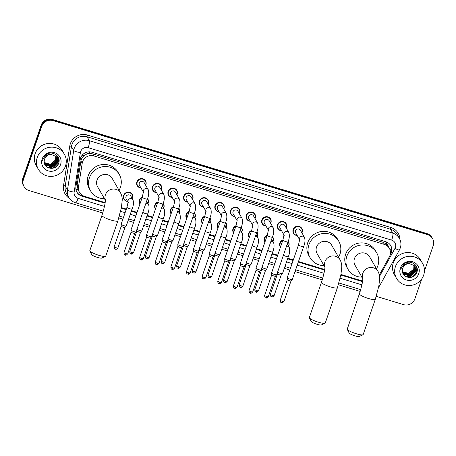 <?xml version="1.0" encoding="UTF-8"?>
<svg xmlns="http://www.w3.org/2000/svg" width="456" height="456" viewBox="0 0 456 456"><rect width="100%" height="100%" fill="white"/><g stroke="black" fill="none" stroke-linecap="round" stroke-linejoin="round"><path stroke-width="0.68" d="M288.152 241.423A4.811 4.64 -29.9 0 1 288.631 246.371M280.451 247.175A4.811 4.64 -29.9 0 1 282.925 239.981M272.523 236.664A4.811 4.64 -29.9 0 1 273.007 241.612M264.822 242.415A4.811 4.64 -29.9 0 1 267.301 235.222M256.899 231.899A4.811 4.64 -29.9 0 1 257.383 236.852M249.198 237.656A4.811 4.64 -29.9 0 1 251.678 230.457M241.275 227.139A4.811 4.64 -29.9 0 1 241.76 232.093M233.575 232.896A4.811 4.64 -29.9 0 1 236.054 225.697M225.652 222.38A4.811 4.64 -29.9 0 1 226.136 227.327M217.951 228.137A4.811 4.64 -29.9 0 1 220.43 220.938M210.028 217.62A4.811 4.64 -29.9 0 1 210.507 222.568M202.327 223.372A4.811 4.64 -29.9 0 1 204.801 216.178M194.404 212.861A4.811 4.64 -29.9 0 1 194.883 217.808M186.703 218.612A4.811 4.64 -29.9 0 1 189.177 211.419M178.775 208.101A4.811 4.64 -29.9 0 1 179.259 213.049M171.074 213.853A4.811 4.64 -29.9 0 1 173.554 206.659M163.151 203.342A4.811 4.64 -29.9 0 1 163.636 208.289M155.45 209.093A4.811 4.64 -29.9 0 1 157.93 201.9M147.527 198.582A4.811 4.64 -29.9 0 1 148.012 203.53M139.827 204.334A4.811 4.64 -29.9 0 1 142.306 197.14M127.697 201.466A4.811 4.64 -29.9 0 1 127.703 192.147A4.811 4.64 -29.9 0 1 132.388 198.77M281.603 230.799A4.811 4.64 -29.9 0 1 281.608 221.474A4.811 4.64 -29.9 0 1 286.294 228.097M265.979 226.039A4.811 4.64 -29.9 0 1 265.985 216.714A4.811 4.64 -29.9 0 1 270.67 223.337M250.355 221.28A4.811 4.64 -29.9 0 1 250.361 211.954A4.811 4.64 -29.9 0 1 255.041 218.578M234.726 216.52A4.811 4.64 -29.9 0 1 234.737 207.195A4.811 4.64 -29.9 0 1 239.417 213.818M297.226 235.558A4.811 4.64 -29.9 0 1 297.232 226.233A4.811 4.64 -29.9 0 1 301.918 232.856M219.102 211.755A4.811 4.64 -29.9 0 1 219.114 202.435A4.811 4.64 -29.9 0 1 223.793 209.059M203.479 206.995A4.811 4.64 -29.9 0 1 203.484 197.676A4.811 4.64 -29.9 0 1 208.17 204.299M187.855 202.236A4.811 4.64 -29.9 0 1 187.861 192.911A4.811 4.64 -29.9 0 1 192.546 199.54M172.231 197.476A4.811 4.64 -29.9 0 1 172.237 188.151A4.811 4.64 -29.9 0 1 176.922 194.775M156.607 192.717A4.811 4.64 -29.9 0 1 156.613 183.392A4.811 4.64 -29.9 0 1 161.293 190.015M140.978 187.957A4.811 4.64 -29.9 0 1 140.989 178.632A4.811 4.64 -29.9 0 1 145.669 185.256M379.335 274.979L389.361 256.813A9.017 8.698 150.1 0 0 389.988 255.394A9.017 8.698 150.1 0 0 389.344 248.32A9.017 8.698 150.1 0 0 384.419 244.422L93.936 155.929A9.017 8.698 150.1 0 0 82.211 163.242L78.483 186.835A9.017 8.698 150.1 0 0 79.498 192.415A9.017 8.698 150.1 0 0 84.423 196.308L105.154 202.624M86.184 154.367A9.017 8.698 -29.9 0 1 89.519 153.501L89.37 153.455A3.004 2.901 150.1 0 0 86.184 154.367L84.081 155.701C82.359 157.092 81.305 158.859 80.923 161.008L77.195 184.6L78.016 189.804L79.498 192.415M388.233 246.388A3.004 2.901 150.1 0 0 386.226 243.892L386.078 243.846A9.017 8.698 -29.9 0 1 388.159 246.257L389.344 248.32M386.078 243.846L383.228 242.358L92.745 153.86L89.519 153.501M121.41 207.577L126.346 209.082M131.527 210.661L137.068 212.348M147.151 215.42L152.692 217.107M162.775 220.18L168.315 221.867M178.404 224.939L183.945 226.626M194.028 229.699L199.568 231.386M209.652 234.458L215.192 236.145M225.275 239.218L230.816 240.91M240.899 243.983L246.439 245.67M256.523 248.742L262.063 250.429M272.152 253.502L277.693 255.189M287.776 258.261L293.316 259.948M298.498 261.527L324.689 269.507M340.945 274.461L362.594 281.056M389.823 255.839L390.763 254.14A9.017 8.698 150.1 0 0 391.39 252.721A9.017 8.698 150.1 0 0 390.746 245.641A9.017 8.698 150.1 0 0 385.822 241.748L91.947 152.219A9.017 8.698 150.1 0 0 80.222 159.532L75.935 186.664A9.017 8.698 150.1 0 0 76.95 192.25A9.017 8.698 150.1 0 0 81.875 196.143L105.068 203.205M390.587 245.374A9.017 8.698 -29.9 0 1 391.077 252.168A9.017 8.698 -29.9 0 1 390.444 253.587L390.393 253.678M57.462 165.385A12.027 11.599 -29.9 0 1 57.16 165.693A12.027 11.599 -29.9 0 0 57.462 165.385M415.644 274.506A12.027 11.599 -29.9 0 1 415.342 274.814A12.027 11.599 -29.9 0 0 415.644 274.506M421.76 278.89L414.897 298.822A9.017 8.698 -29.9 0 1 403.543 304.637L376.28 296.332M102.737 212.992L29.002 190.534A9.017 8.698 -29.9 0 1 24.077 186.635A9.017 8.698 -29.9 0 1 23.433 179.561L41.735 126.403A9.017 8.698 -29.9 0 1 53.09 120.584L427.631 234.692A9.017 8.698 -29.9 0 1 432.556 238.585A9.017 8.698 -29.9 0 1 433.2 245.659L424.428 271.132M360.177 291.424L338.375 284.783M322.272 279.876L295.032 271.576M289.856 269.998L284.316 268.31M274.227 265.238L268.687 263.551M258.603 260.479L253.063 258.791M242.98 255.719L237.439 254.032M227.356 250.96L221.815 249.272M211.732 246.2L206.192 244.513M196.108 241.441L190.568 239.753M180.479 236.681L174.939 234.994M164.855 231.922L159.315 230.229M149.232 227.156L143.691 225.469M133.608 222.397L128.068 220.71M122.886 219.131L118.839 217.9M24.077 186.635L23.444 185.535A9.017 8.698 -29.9 0 1 22.8 178.461L41.103 125.303A9.017 8.698 -29.9 0 1 52.457 119.483L426.998 233.592L427.312 234.139A9.017 8.698 -29.9 0 1 432.237 238.032A9.017 8.698 -29.9 0 0 427.312 234.139L52.771 120.036L427.312 234.139L427.631 234.692M41.103 125.303L41.422 125.85A9.017 8.698 -29.9 0 1 52.771 120.036A9.017 8.698 -29.9 0 0 41.422 125.85L23.119 179.008L41.422 125.85L41.735 126.403M23.763 186.088A9.017 8.698 -29.9 0 1 23.119 179.008A9.017 8.698 -29.9 0 0 23.763 186.088M121.302 208.153L126.158 209.629M131.339 211.208L136.88 212.895M146.963 215.967L152.504 217.654M162.587 220.727L168.127 222.42M178.21 225.492L183.751 227.179M193.834 230.251L199.375 231.939M209.464 235.011L215.004 236.698M225.087 239.77L230.628 241.458M240.711 244.53L246.251 246.217M256.335 249.29L261.875 250.977M271.958 254.049L277.499 255.736M287.588 258.808L293.123 260.496M298.304 262.075L324.604 270.089M340.837 275.031L362.509 281.637M105.131 202.772L81.561 195.59A9.017 8.698 -29.9 0 1 76.796 191.97M362.571 281.204L340.917 274.603M324.666 269.656L298.446 261.664M293.265 260.085L287.725 258.398M277.641 255.326L272.101 253.639M262.018 250.566L256.477 248.879M246.394 245.807L240.853 244.12M230.77 241.047L225.23 239.36M215.141 236.288L209.6 234.601M199.517 231.528L193.977 229.841M183.893 226.769L178.353 225.082M168.27 222.009L162.729 220.316M152.646 217.244L147.106 215.557M137.022 212.485L131.482 210.797M126.301 209.218L121.381 207.725M426.998 233.592A9.017 8.698 -29.9 0 1 431.923 237.485L432.556 238.585M395.443 266.589A15.031 14.501 -29.9 0 1 408.223 256.357A15.031 14.501 -29.9 0 1 422.575 263.386A15.031 14.501 -29.9 0 1 423.647 275.179A15.031 14.501 -29.9 0 1 410.867 285.41A15.031 14.501 -29.9 0 1 396.515 278.382A15.031 14.501 -29.9 0 1 395.443 266.589M396.515 278.382L394.377 274.672A15.031 14.501 -29.9 0 1 393.306 262.873A15.031 14.501 -29.9 0 1 406.085 252.641A15.031 14.501 -29.9 0 1 420.438 259.669L422.575 263.386M402.865 272.893L403.634 273.931L410.092 276.017L415.245 271.656L414.892 266.555M402.597 272.352L403.76 274.147L410.218 276.233L415.37 271.879L414.954 266.663L414.156 265.574L409.345 263.579A6.794 6.555 -29.9 0 0 402.414 270.322C401.639 278.382 414.322 280.104 416.693 272.699C419.97 265.563 410.297 258.934 404.204 263.893L401.109 268.134L400.727 269.695L401.314 268.151C403.121 264.845 405.8 263.317 409.345 263.579M402.637 272.443L403.132 273.058L409.591 275.145L414.743 270.784L414.453 265.791M402.694 272.557L403.258 273.275L409.716 275.361L414.869 271.001L414.686 266.236M402.534 272.078L409.083 274.273L414.242 269.912L414.299 265.734M402.557 272.175L409.209 274.489L414.367 270.129L414.379 265.831M402.466 271.656L408.582 273.4L413.74 269.04L413.94 265.358M402.477 271.77L408.707 273.617L413.866 269.257L414.037 265.449M418.739 273.685A9.804 9.456 -29.9 0 1 406.404 280.007A9.804 9.456 -29.9 0 1 400.351 268.082A9.804 9.456 -29.9 0 1 412.686 261.761A9.804 9.456 -29.9 0 1 418.739 273.685M407.578 275.259L408.821 275.088L414.538 271.291M415.045 270.436L415.621 269.063M415.695 268.806L415.969 265.609M408.08 276.131L409.323 275.96L415.04 272.164M415.553 271.309L416.465 266.452M406.41 276.883L409.824 276.832L416.527 271.103L417.018 267.894M413.278 276.541L416.339 273.446M406.929 275.167L408.758 274.979L414.772 270.71M415.148 270.003L415.598 268.818M415.661 268.595L415.906 265.523M407.436 276.04L409.26 275.851L415.273 271.588M415.65 270.875L416.402 266.327M406.085 276.724L409.762 276.724L416.465 270.995L416.944 267.643M411.249 277.333L417.006 271.759M362.953 334.772L359.225 336.517A5.409 0.958 -161 0 1 354.962 335.855A5.409 0.958 -161 0 1 349.159 333.051L347.295 329.38A8.419 1.488 19 0 0 356.318 333.746A8.419 1.488 19 0 0 362.953 334.772A8.419 1.488 19 0 0 363.17 334.562L375.311 299.307A8.419 1.488 -161 0 1 368.459 298.492A8.419 1.488 -161 0 1 359.391 293.829L347.25 329.078A8.419 1.488 19 0 0 347.295 329.38M362.805 278.388A8.419 8.122 150.1 0 1 362.856 273.252A8.419 8.122 150.1 0 1 373.453 267.82A8.419 8.122 150.1 0 1 378.052 271.457L369.634 256.836A8.419 8.122 150.1 0 0 361.602 252.903A8.419 8.122 150.1 0 0 354.443 258.632A8.419 8.122 150.1 0 0 355.042 265.238L362.805 278.713M361.893 277.134A16.536 15.949 -29.9 0 1 348.008 269.285A16.536 15.949 -29.9 0 1 346.828 256.312A16.536 15.949 -29.9 0 1 360.884 245.054A16.536 15.949 -29.9 0 1 376.673 252.789A16.536 15.949 -29.9 0 1 377.853 265.762A16.536 15.949 -29.9 0 1 376.485 268.738M348.008 269.285L346.822 267.227A16.536 15.949 -29.9 0 1 345.642 254.248A16.536 15.949 -29.9 0 1 359.698 242.997A16.536 15.949 -29.9 0 1 375.482 250.726L376.673 252.789M325.048 323.224L321.32 324.968A5.409 0.958 -161 0 1 317.057 324.307A5.409 0.958 -161 0 1 311.254 321.503L309.39 317.832A8.419 1.488 19 0 0 318.413 322.198A8.419 1.488 19 0 0 325.048 323.224A8.419 1.488 19 0 0 325.265 323.013L337.406 287.759A8.419 1.488 -161 0 1 330.554 286.944A8.419 1.488 -161 0 1 321.486 282.281L309.345 317.536A8.419 1.488 19 0 0 309.39 317.832M324.9 266.84A8.419 8.122 150.1 0 1 324.951 261.704A8.419 8.122 150.1 0 1 335.548 256.272A8.419 8.122 150.1 0 1 340.147 259.909L331.729 245.288A8.419 8.122 150.1 0 0 323.697 241.355A8.419 8.122 150.1 0 0 316.538 247.084A8.419 8.122 150.1 0 0 317.137 253.69L324.894 267.165M323.988 265.586A16.536 15.949 -29.9 0 1 310.103 257.743A16.536 15.949 -29.9 0 1 308.923 244.764A16.536 15.949 -29.9 0 1 322.979 233.506A16.536 15.949 -29.9 0 1 338.768 241.241A16.536 15.949 -29.9 0 1 339.948 254.214A16.536 15.949 -29.9 0 1 338.58 257.19M310.103 257.743L308.917 255.679A16.536 15.949 -29.9 0 1 307.737 242.7A16.536 15.949 -29.9 0 1 321.793 231.448A16.536 15.949 -29.9 0 1 337.577 239.178L338.768 241.241M105.513 256.34L101.785 258.085A5.409 0.958 -161 0 1 97.521 257.429A5.409 0.958 -161 0 1 91.719 254.619L89.855 250.948A8.419 1.488 19 0 0 98.878 255.314A8.419 1.488 19 0 0 105.513 256.34A8.419 1.488 19 0 0 105.729 256.135L117.87 220.881A8.419 1.488 -161 0 1 111.019 220.066A8.419 1.488 -161 0 1 101.95 215.397L89.809 250.652A8.419 1.488 19 0 0 89.855 250.948M105.364 199.962A8.419 8.122 150.1 0 1 105.416 194.82A8.419 8.122 150.1 0 1 116.012 189.394A8.419 8.122 150.1 0 1 120.612 193.025L112.193 178.41A8.419 8.122 150.1 0 0 104.162 174.471A8.419 8.122 150.1 0 0 97.003 180.205A8.419 8.122 150.1 0 0 97.607 186.806L105.364 200.287M104.452 198.708A16.536 15.949 -29.9 0 1 90.567 190.859A16.536 15.949 -29.9 0 1 89.387 177.886A16.536 15.949 -29.9 0 1 103.444 166.628A16.536 15.949 -29.9 0 1 119.233 174.357A16.536 15.949 -29.9 0 1 120.412 187.336A16.536 15.949 -29.9 0 1 119.044 190.306M90.567 190.859L89.382 188.795A16.536 15.949 -29.9 0 1 88.202 175.822A16.536 15.949 -29.9 0 1 102.258 164.565A16.536 15.949 -29.9 0 1 118.041 172.294L119.233 174.357M299.649 239.77L295.71 232.919A2.707 2.611 -29.9 0 1 297.814 228.958A2.707 2.611 -29.9 0 1 300.401 230.223L304.545 237.428A2.707 2.611 -29.9 0 0 299.649 239.674M297.13 235.387A4.509 4.349 -29.9 0 1 297.34 226.66A4.509 4.349 -29.9 0 1 301.821 232.685M298.509 244.866A2.707 0.479 -161 0 0 301.262 246.314A2.707 0.479 -161 0 0 301.422 246.365A2.707 0.479 -161 0 0 303.622 246.628L292.313 279.477A2.707 0.479 -161 0 1 292.296 279.505A2.707 0.479 -161 0 1 290.113 279.214A2.707 0.479 -161 0 1 287.217 277.824A2.707 0.479 -161 0 1 287.195 277.75A2.707 0.479 -161 0 1 287.2 277.715L298.509 244.866L299.649 239.577L299.854 240.124M291.025 280.907A1.955 0.348 -161 0 1 291.013 280.93A1.955 0.348 -161 0 1 289.435 280.719A1.955 0.348 -161 0 1 287.343 279.716A1.955 0.348 -161 0 1 287.326 279.665A1.955 0.348 -161 0 1 287.331 279.636A1.955 0.348 -161 0 1 287.337 279.619M284.025 235.011L280.087 228.16A2.707 2.611 -29.9 0 1 282.19 224.198A2.707 2.611 -29.9 0 1 284.772 225.463L288.922 232.668A2.707 2.611 -29.9 0 0 284.025 234.908M281.506 230.628A4.509 4.349 -29.9 0 1 281.717 221.901A4.509 4.349 -29.9 0 1 286.191 227.926M282.885 240.107A2.707 0.479 -161 0 0 285.638 241.555A2.707 0.479 -161 0 0 285.798 241.606A2.707 0.479 -161 0 0 287.998 241.868L276.689 274.717A2.707 0.479 -161 0 1 276.672 274.746A2.707 0.479 -161 0 1 274.489 274.455A2.707 0.479 -161 0 1 271.594 273.058A2.707 0.479 -161 0 1 271.571 272.99A2.707 0.479 -161 0 1 271.571 272.956L282.885 240.107L284.02 234.817L284.23 235.364M275.401 276.148A1.955 0.348 -161 0 1 275.39 276.171A1.955 0.348 -161 0 1 273.811 275.96A1.955 0.348 -161 0 1 271.719 274.957A1.955 0.348 -161 0 1 271.702 274.905A1.955 0.348 -161 0 1 271.708 274.877A1.955 0.348 -161 0 1 271.713 274.86M268.402 230.251L264.457 223.4A2.707 2.611 -29.9 0 1 266.566 219.433A2.707 2.611 -29.9 0 1 269.148 220.698L273.298 227.909A2.707 2.611 -29.9 0 0 268.402 230.149M265.876 225.868A4.509 4.349 -29.9 0 1 266.093 217.141A4.509 4.349 -29.9 0 1 270.568 223.166M267.256 235.347A2.707 0.479 -161 0 0 270.015 236.795A2.707 0.479 -161 0 0 270.174 236.846A2.707 0.479 -161 0 0 272.375 237.109L261.066 269.958A2.707 0.479 -161 0 1 261.049 269.986A2.707 0.479 -161 0 1 258.865 269.695A2.707 0.479 -161 0 1 255.97 268.299A2.707 0.479 -161 0 1 255.941 268.231A2.707 0.479 -161 0 1 255.947 268.191L267.256 235.347L268.396 230.058L268.607 230.605M259.777 271.388A1.955 0.348 -161 0 1 259.76 271.411A1.955 0.348 -161 0 1 258.187 271.2A1.955 0.348 -161 0 1 256.095 270.197A1.955 0.348 -161 0 1 256.078 270.14A1.955 0.348 -161 0 1 256.078 270.117A1.955 0.348 -161 0 1 256.09 270.1M252.778 225.492L248.833 218.641A2.707 2.611 -29.9 0 1 250.942 214.673A2.707 2.611 -29.9 0 1 253.525 215.939L257.674 223.144A2.707 2.611 -29.9 0 0 252.778 225.389M250.253 221.109A4.509 4.349 -29.9 0 1 250.464 212.382A4.509 4.349 -29.9 0 1 254.944 218.407M251.632 230.588A2.707 0.479 -161 0 0 254.391 232.036A2.707 0.479 -161 0 0 254.551 232.087A2.707 0.479 -161 0 0 256.751 232.349L245.442 265.192A2.707 0.479 -161 0 1 245.419 265.227A2.707 0.479 -161 0 1 243.236 264.93A2.707 0.479 -161 0 1 240.346 263.539A2.707 0.479 -161 0 1 240.318 263.471A2.707 0.479 -161 0 1 240.323 263.431L251.632 230.588L252.772 225.298L252.983 225.845M244.154 266.629A1.955 0.348 -161 0 1 244.137 266.652A1.955 0.348 -161 0 1 242.563 266.441A1.955 0.348 -161 0 1 240.472 265.432A1.955 0.348 -161 0 1 240.454 265.381A1.955 0.348 -161 0 1 240.454 265.358A1.955 0.348 -161 0 1 240.466 265.341M237.154 220.732L233.21 213.881A2.707 2.611 -29.9 0 1 235.319 209.914A2.707 2.611 -29.9 0 1 237.901 211.179L242.05 218.384A2.707 2.611 -29.9 0 0 237.154 220.63M234.629 216.349A4.509 4.349 -29.9 0 1 234.84 207.622A4.509 4.349 -29.9 0 1 239.32 213.647M236.008 225.828A2.707 0.479 -161 0 0 238.762 227.276A2.707 0.479 -161 0 0 238.921 227.327A2.707 0.479 -161 0 0 241.127 227.59L229.818 260.433A2.707 0.479 -161 0 1 229.795 260.467A2.707 0.479 -161 0 1 227.612 260.171A2.707 0.479 -161 0 1 224.717 258.78A2.707 0.479 -161 0 1 224.694 258.712A2.707 0.479 -161 0 1 224.7 258.672L236.008 225.828L237.148 220.539L237.359 221.086M228.524 261.869A1.955 0.348 -161 0 1 228.513 261.892A1.955 0.348 -161 0 1 226.934 261.681A1.955 0.348 -161 0 1 224.848 260.672A1.955 0.348 -161 0 1 224.831 260.621A1.955 0.348 -161 0 1 224.831 260.598A1.955 0.348 -161 0 1 224.842 260.581M221.53 215.967L217.586 209.122A2.707 2.611 -29.9 0 1 219.695 205.154A2.707 2.611 -29.9 0 1 222.277 206.42L226.421 213.625A2.707 2.611 -29.9 0 0 221.53 215.87M219.005 211.584A4.509 4.349 -29.9 0 1 219.216 202.863A4.509 4.349 -29.9 0 1 223.696 208.888M220.385 221.069A2.707 0.479 -161 0 0 223.138 222.517A2.707 0.479 -161 0 0 223.297 222.568A2.707 0.479 -161 0 0 225.503 222.83L214.189 255.673A2.707 0.479 -161 0 1 214.172 255.708A2.707 0.479 -161 0 1 211.989 255.411A2.707 0.479 -161 0 1 209.093 254.02A2.707 0.479 -161 0 1 209.07 253.952A2.707 0.479 -161 0 1 209.076 253.912L220.385 221.069L221.525 215.779L221.736 216.326M212.901 257.11A1.955 0.348 -161 0 1 212.889 257.133A1.955 0.348 -161 0 1 211.31 256.922A1.955 0.348 -161 0 1 209.224 255.913A1.955 0.348 -161 0 1 209.201 255.862A1.955 0.348 -161 0 1 209.207 255.839A1.955 0.348 -161 0 1 209.213 255.822M205.901 211.208L201.962 204.362A2.707 2.611 -29.9 0 1 204.066 200.395A2.707 2.611 -29.9 0 1 206.653 201.66L210.797 208.865A2.707 2.611 -29.9 0 0 205.901 211.111M203.382 206.825A4.509 4.349 -29.9 0 1 203.593 198.103A4.509 4.349 -29.9 0 1 208.073 204.128M204.761 216.304A2.707 0.479 -161 0 0 207.514 217.757A2.707 0.479 -161 0 0 207.674 217.808A2.707 0.479 -161 0 0 209.874 218.071L198.565 250.914A2.707 0.479 -161 0 1 198.548 250.948A2.707 0.479 -161 0 1 196.365 250.652A2.707 0.479 -161 0 1 193.469 249.261A2.707 0.479 -161 0 1 193.447 249.187A2.707 0.479 -161 0 1 193.452 249.153L204.761 216.304L205.901 211.014L206.106 211.567M197.277 252.35A1.955 0.348 -161 0 1 197.266 252.373A1.955 0.348 -161 0 1 195.687 252.157A1.955 0.348 -161 0 1 193.595 251.153A1.955 0.348 -161 0 1 193.578 251.102A1.955 0.348 -161 0 1 193.583 251.074A1.955 0.348 -161 0 1 193.589 251.062M190.277 206.448L186.339 199.603A2.707 2.611 -29.9 0 1 188.442 195.635A2.707 2.611 -29.9 0 1 191.024 196.901L195.174 204.106A2.707 2.611 -29.9 0 0 190.277 206.351M187.758 202.065A4.509 4.349 -29.9 0 1 187.969 193.344A4.509 4.349 -29.9 0 1 192.443 199.369M189.137 211.544A2.707 0.479 -161 0 0 191.89 212.998A2.707 0.479 -161 0 0 192.05 213.043A2.707 0.479 -161 0 0 194.25 213.305L182.941 246.154A2.707 0.479 -161 0 1 182.924 246.189A2.707 0.479 -161 0 1 180.741 245.892A2.707 0.479 -161 0 1 177.846 244.501A2.707 0.479 -161 0 1 177.823 244.427A2.707 0.479 -161 0 1 177.823 244.393L189.137 211.544L190.272 206.255L190.483 206.807M181.653 247.591A1.955 0.348 -161 0 1 181.642 247.614A1.955 0.348 -161 0 1 180.063 247.397A1.955 0.348 -161 0 1 177.971 246.394A1.955 0.348 -161 0 1 177.954 246.343A1.955 0.348 -161 0 1 177.96 246.314A1.955 0.348 -161 0 1 177.965 246.303M174.654 201.689L170.709 194.837A2.707 2.611 -29.9 0 1 172.818 190.876A2.707 2.611 -29.9 0 1 175.4 192.141L179.55 199.346A2.707 2.611 -29.9 0 0 174.654 201.592M172.129 197.305A4.509 4.349 -29.9 0 1 172.345 188.579A4.509 4.349 -29.9 0 1 176.82 194.604M173.508 206.785A2.707 0.479 -161 0 0 176.267 208.238A2.707 0.479 -161 0 0 176.426 208.284A2.707 0.479 -161 0 0 178.627 208.546L167.318 241.395A2.707 0.479 -161 0 1 167.301 241.423A2.707 0.479 -161 0 1 165.118 241.133A2.707 0.479 -161 0 1 162.222 239.742A2.707 0.479 -161 0 1 162.194 239.668A2.707 0.479 -161 0 1 162.199 239.634L173.508 206.785L174.648 201.495L174.859 202.048M166.03 242.826A1.955 0.348 -161 0 1 166.012 242.848A1.955 0.348 -161 0 1 164.439 242.638A1.955 0.348 -161 0 1 162.347 241.634A1.955 0.348 -161 0 1 162.33 241.583A1.955 0.348 -161 0 1 162.33 241.555A1.955 0.348 -161 0 1 162.342 241.537M159.03 196.929L155.086 190.078A2.707 2.611 -29.9 0 1 157.195 186.116A2.707 2.611 -29.9 0 1 159.777 187.382L163.926 194.587A2.707 2.611 -29.9 0 0 159.03 196.832M156.505 192.546A4.509 4.349 -29.9 0 1 156.716 183.819A4.509 4.349 -29.9 0 1 161.196 189.844M157.884 202.025A2.707 0.479 -161 0 0 160.643 203.473A2.707 0.479 -161 0 0 160.803 203.524A2.707 0.479 -161 0 0 163.003 203.786L151.694 236.635A2.707 0.479 -161 0 1 151.671 236.664A2.707 0.479 -161 0 1 149.488 236.373A2.707 0.479 -161 0 1 146.598 234.982A2.707 0.479 -161 0 1 146.57 234.908A2.707 0.479 -161 0 1 146.575 234.874L157.884 202.025L159.024 196.735L159.235 197.288M150.406 238.066A1.955 0.348 -161 0 1 150.389 238.089A1.955 0.348 -161 0 1 148.816 237.878A1.955 0.348 -161 0 1 146.724 236.875A1.955 0.348 -161 0 1 146.707 236.824A1.955 0.348 -161 0 1 146.707 236.795A1.955 0.348 -161 0 1 146.718 236.778M143.406 192.17L139.462 185.318A2.707 2.611 -29.9 0 1 141.571 181.357A2.707 2.611 -29.9 0 1 144.153 182.622L148.303 189.827A2.707 2.611 -29.9 0 0 143.406 192.073M140.881 187.786A4.509 4.349 -29.9 0 1 141.092 179.06A4.509 4.349 -29.9 0 1 145.572 185.085M142.261 197.266A2.707 0.479 -161 0 0 145.014 198.713A2.707 0.479 -161 0 0 145.173 198.765A2.707 0.479 -161 0 0 147.379 199.027L136.07 231.876A2.707 0.479 -161 0 1 136.048 231.904A2.707 0.479 -161 0 1 133.864 231.614A2.707 0.479 -161 0 1 130.969 230.217A2.707 0.479 -161 0 1 130.946 230.149A2.707 0.479 -161 0 1 130.952 230.115L142.261 197.266L143.401 191.976L143.611 192.523M134.776 233.307A1.955 0.348 -161 0 1 134.765 233.329A1.955 0.348 -161 0 1 133.186 233.119A1.955 0.348 -161 0 1 131.1 232.115A1.955 0.348 -161 0 1 131.083 232.064A1.955 0.348 -161 0 1 131.083 232.036A1.955 0.348 -161 0 1 131.094 232.018M280.571 246.827A4.509 4.349 -29.9 0 1 282.737 240.534M288.027 241.788A4.509 4.349 -29.9 0 1 288.534 246.2M281.204 275.036A1.955 0.348 -161 0 1 281.187 275.059A1.955 0.348 -161 0 1 279.613 274.848A1.955 0.348 -161 0 1 277.522 273.839A1.955 0.348 -161 0 1 277.505 273.788A1.955 0.348 -161 0 1 277.51 273.765A1.955 0.348 -161 0 1 277.516 273.748M283.415 255.183A2.707 0.479 -161 0 0 285.969 256.335A2.707 0.479 -161 0 0 288.329 256.648L282.492 273.6A2.707 0.479 -161 0 1 282.475 273.634A2.707 0.479 -161 0 1 280.275 273.338A2.707 0.479 -161 0 1 277.579 272.135M264.947 242.068A4.509 4.349 -29.9 0 1 267.113 235.775M272.403 237.029A4.509 4.349 -29.9 0 1 272.91 241.441M265.58 270.277A1.955 0.348 -161 0 1 265.563 270.3A1.955 0.348 -161 0 1 263.99 270.089A1.955 0.348 -161 0 1 261.898 269.08A1.955 0.348 -161 0 1 261.881 269.029A1.955 0.348 -161 0 1 261.881 269.006A1.955 0.348 -161 0 1 261.892 268.989M267.792 250.424A2.707 0.479 -161 0 0 270.345 251.575A2.707 0.479 -161 0 0 272.705 251.889L266.868 268.84A2.707 0.479 -161 0 1 266.845 268.875A2.707 0.479 -161 0 1 264.651 268.578A2.707 0.479 -161 0 1 261.955 267.376M249.318 237.308A4.509 4.349 -29.9 0 1 251.484 231.015M256.779 232.269A4.509 4.349 -29.9 0 1 257.287 236.681M249.956 265.517A1.955 0.348 -161 0 1 249.939 265.54A1.955 0.348 -161 0 1 248.36 265.329A1.955 0.348 -161 0 1 246.274 264.32A1.955 0.348 -161 0 1 246.257 264.269A1.955 0.348 -161 0 1 246.257 264.246A1.955 0.348 -161 0 1 246.268 264.229M252.168 245.664A2.707 0.479 -161 0 0 254.716 246.816A2.707 0.479 -161 0 0 257.081 247.129L251.245 264.081A2.707 0.479 -161 0 1 251.222 264.115A2.707 0.479 -161 0 1 249.027 263.819A2.707 0.479 -161 0 1 246.325 262.616M233.694 232.543A4.509 4.349 -29.9 0 1 235.86 226.256M241.156 227.51A4.509 4.349 -29.9 0 1 241.657 231.916M234.327 260.758A1.955 0.348 -161 0 1 234.316 260.781A1.955 0.348 -161 0 1 232.737 260.564A1.955 0.348 -161 0 1 230.65 259.561A1.955 0.348 -161 0 1 230.628 259.51A1.955 0.348 -161 0 1 230.633 259.481A1.955 0.348 -161 0 1 230.639 259.47M236.544 240.905A2.707 0.479 -161 0 0 239.092 242.056A2.707 0.479 -161 0 0 241.458 242.37L235.615 259.321A2.707 0.479 -161 0 1 235.598 259.356A2.707 0.479 -161 0 1 233.404 259.054A2.707 0.479 -161 0 1 230.702 257.857M218.071 227.783A4.509 4.349 -29.9 0 1 220.237 221.491M225.526 222.75A4.509 4.349 -29.9 0 1 226.033 227.156M218.703 255.998A1.955 0.348 -161 0 1 218.692 256.021A1.955 0.348 -161 0 1 217.113 255.805A1.955 0.348 -161 0 1 215.021 254.801A1.955 0.348 -161 0 1 215.004 254.75A1.955 0.348 -161 0 1 215.01 254.722A1.955 0.348 -161 0 1 215.015 254.71M220.915 236.14A2.707 0.479 -161 0 0 223.468 237.297A2.707 0.479 -161 0 0 225.828 237.605L219.991 254.562A2.707 0.479 -161 0 1 219.974 254.596A2.707 0.479 -161 0 1 217.78 254.294A2.707 0.479 -161 0 1 215.078 253.097M202.447 223.024A4.509 4.349 -29.9 0 1 202.418 222.984A4.509 4.349 -29.9 0 1 204.613 216.731M209.902 217.985A4.509 4.349 -29.9 0 1 210.41 222.397M203.08 251.233A1.955 0.348 -161 0 1 203.068 251.256A1.955 0.348 -161 0 1 201.489 251.045A1.955 0.348 -161 0 1 199.397 250.042A1.955 0.348 -161 0 1 199.38 249.991A1.955 0.348 -161 0 1 199.386 249.962A1.955 0.348 -161 0 1 199.392 249.945M205.291 231.38A2.707 0.479 -161 0 0 207.845 232.537A2.707 0.479 -161 0 0 210.205 232.845L204.368 249.802A2.707 0.479 -161 0 1 204.351 249.831A2.707 0.479 -161 0 1 202.156 249.535A2.707 0.479 -161 0 1 199.454 248.338M186.823 218.264A4.509 4.349 -29.9 0 1 186.795 218.225A4.509 4.349 -29.9 0 1 188.989 211.972M194.279 213.226A4.509 4.349 -29.9 0 1 194.786 217.637M187.456 246.474A1.955 0.348 -161 0 1 187.439 246.496A1.955 0.348 -161 0 1 185.866 246.286A1.955 0.348 -161 0 1 183.774 245.282A1.955 0.348 -161 0 1 183.757 245.231A1.955 0.348 -161 0 1 183.757 245.203A1.955 0.348 -161 0 1 183.768 245.185M189.667 226.621A2.707 0.479 -161 0 0 192.221 227.778A2.707 0.479 -161 0 0 194.581 228.085L188.744 245.043A2.707 0.479 -161 0 1 188.727 245.071A2.707 0.479 -161 0 1 186.527 244.775A2.707 0.479 -161 0 1 183.831 243.578M171.2 213.505A4.509 4.349 -29.9 0 1 173.365 207.212M178.655 208.466A4.509 4.349 -29.9 0 1 179.162 212.878M171.832 241.714A1.955 0.348 -161 0 1 171.815 241.737A1.955 0.348 -161 0 1 170.242 241.526A1.955 0.348 -161 0 1 168.15 240.523A1.955 0.348 -161 0 1 168.133 240.472A1.955 0.348 -161 0 1 168.133 240.443A1.955 0.348 -161 0 1 168.144 240.426M174.044 221.861A2.707 0.479 -161 0 0 176.597 223.012A2.707 0.479 -161 0 0 178.957 223.326L173.12 240.283A2.707 0.479 -161 0 1 173.098 240.312A2.707 0.479 -161 0 1 170.903 240.016A2.707 0.479 -161 0 1 168.207 238.819M155.57 208.745A4.509 4.349 -29.9 0 1 157.736 202.453M163.031 203.707A4.509 4.349 -29.9 0 1 163.539 208.118M156.203 236.955A1.955 0.348 -161 0 1 156.191 236.977A1.955 0.348 -161 0 1 154.612 236.767A1.955 0.348 -161 0 1 152.526 235.763A1.955 0.348 -161 0 1 152.509 235.712A1.955 0.348 -161 0 1 152.509 235.684A1.955 0.348 -161 0 1 152.521 235.666M158.42 217.102A2.707 0.479 -161 0 0 160.968 218.253A2.707 0.479 -161 0 0 163.333 218.566L157.497 235.524A2.707 0.479 -161 0 1 157.474 235.552A2.707 0.479 -161 0 1 155.279 235.256A2.707 0.479 -161 0 1 152.578 234.059M139.946 203.986A4.509 4.349 -29.9 0 1 142.112 197.693M147.408 198.947A4.509 4.349 -29.9 0 1 147.909 203.359M140.579 232.195A1.955 0.348 -161 0 1 140.568 232.218A1.955 0.348 -161 0 1 138.989 232.007A1.955 0.348 -161 0 1 136.903 230.998A1.955 0.348 -161 0 1 136.88 230.947A1.955 0.348 -161 0 1 136.885 230.924A1.955 0.348 -161 0 1 136.891 230.907M142.791 212.342A2.707 0.479 -161 0 0 145.344 213.493A2.707 0.479 -161 0 0 147.71 213.807L141.867 230.759A2.707 0.479 -161 0 1 141.85 230.793A2.707 0.479 -161 0 1 139.656 230.497A2.707 0.479 -161 0 1 136.954 229.3M128.107 202.19L126.175 198.833A2.707 2.611 -29.9 0 1 128.284 194.866A2.707 2.611 -29.9 0 1 130.866 196.131L133.004 199.842A2.707 2.611 -29.9 0 0 128.107 202.088M126.967 207.286A2.707 0.479 -161 0 0 126.985 207.394A2.707 0.479 -161 0 0 129.721 208.734A2.707 0.479 -161 0 0 132.08 209.047L126.244 225.999A2.707 0.479 -161 0 1 126.226 226.033A2.707 0.479 -161 0 1 123.69 225.629A2.707 0.479 -161 0 1 121.148 224.346A2.707 0.479 -161 0 1 121.125 224.278A2.707 0.479 -161 0 1 121.131 224.238L126.967 207.286L128.107 201.997L128.313 202.544M127.594 201.295A4.509 4.349 -29.9 0 1 127.811 192.575A4.509 4.349 -29.9 0 1 132.286 198.599M124.955 227.436A1.955 0.348 -161 0 1 124.944 227.458A1.955 0.348 -161 0 1 123.365 227.248A1.955 0.348 -161 0 1 121.273 226.239A1.955 0.348 -161 0 1 121.256 226.187A1.955 0.348 -161 0 1 121.262 226.165A1.955 0.348 -161 0 1 121.267 226.147M37.261 157.468A15.031 14.501 -29.9 0 1 50.04 147.237A15.031 14.501 -29.9 0 1 64.393 154.265A15.031 14.501 -29.9 0 1 65.464 166.058A15.031 14.501 -29.9 0 1 52.685 176.29A15.031 14.501 -29.9 0 1 38.332 169.261A15.031 14.501 -29.9 0 1 37.261 157.468M38.332 169.261L36.195 165.551A15.031 14.501 -29.9 0 1 35.123 153.752A15.031 14.501 -29.9 0 1 47.903 143.52A15.031 14.501 -29.9 0 1 62.255 150.548L64.393 154.265M44.682 163.772L45.452 164.81L51.91 166.896L57.063 162.535L56.709 157.434M44.414 163.231L45.577 165.026L52.035 167.113L57.188 162.758L56.772 157.542L55.974 156.454L51.163 154.459A6.794 6.555 -29.9 0 0 44.232 161.202C43.457 169.256 56.139 170.983 58.511 163.579C61.788 156.442 52.109 149.813 46.022 154.772L42.927 159.013L42.545 160.575L43.132 159.03C44.939 155.724 47.618 154.196 51.163 154.459M44.454 163.322L44.95 163.938L51.408 166.024L56.561 161.663L56.43 157.012M44.511 163.436L45.076 164.154L51.534 166.24L56.686 161.88L56.504 157.115M44.352 162.957L50.901 165.152L56.059 160.791L56.111 156.613M44.374 163.054L51.026 165.368L56.185 161.008L56.196 156.71M44.283 162.535L50.399 164.28L55.558 159.919L55.757 156.237M44.295 162.649L50.525 164.496L55.683 160.136L55.849 156.328M56.447 157.001L56.27 156.67M60.557 164.565A9.804 9.456 -29.9 0 1 48.222 170.886A9.804 9.456 -29.9 0 1 42.169 158.962A9.804 9.456 -29.9 0 1 54.503 152.64A9.804 9.456 -29.9 0 1 60.557 164.565M49.396 166.132L50.639 165.967L56.356 162.171M56.863 161.316L57.439 159.942M57.513 159.685L57.787 156.488M49.898 167.01L51.14 166.839L56.857 163.043M57.37 162.188L58.282 157.331M48.228 167.762L51.642 167.711L58.345 161.983L58.835 158.773M55.096 167.42L58.157 164.325M48.746 166.047L50.576 165.859L56.59 161.589M56.966 160.882L57.416 159.697M57.479 159.475L57.724 156.402M49.254 166.919L51.078 166.731L57.091 162.467M57.467 161.755L58.22 157.206M47.903 167.603L51.579 167.603L58.282 161.874L58.761 158.523M53.067 168.213L58.818 162.638M82.08 155.336A9.017 1.875 9 0 0 84.081 155.701M386.226 243.892A9.017 1.767 -73.1 0 0 386.796 242.113M81.202 195.47A9.017 1.767 -73.1 0 0 81.487 194.752M389.646 248.885A9.017 1.265 28.9 0 0 391.544 249.711M75.935 189.394A9.017 1.875 9 0 0 78.016 189.804M89.37 153.455A9.017 1.767 -73.1 0 0 89.889 151.848M383.228 242.358L384.419 244.422M77.195 184.6L78.483 186.835M80.923 161.008L82.211 163.242M92.745 153.86L93.936 155.929M379.54 276.353L394.97 248.395A6.013 5.803 150.1 0 0 391.675 240.135L88.207 147.681A6.013 5.803 150.1 0 0 80.393 152.555L74.146 192.079A6.013 5.803 150.1 0 0 78.113 198.394L104.475 206.425M74.146 192.079A6.013 1.254 9 0 1 67.465 189.981L73.712 150.463A12.027 11.599 -29.9 0 1 74.208 148.462A12.027 11.599 -29.9 0 1 89.347 140.71L392.815 233.164A12.027 11.599 -29.9 0 1 399.382 238.351L397.125 234.435A12.027 11.599 150.1 0 0 390.558 229.243L87.09 136.789A12.027 11.599 150.1 0 0 71.951 144.546A12.027 11.599 150.1 0 0 71.455 146.541L65.208 186.065A12.027 11.599 150.1 0 0 66.565 193.504L68.822 197.425A12.027 11.599 -29.9 0 1 67.465 189.981L65.208 186.065A1.505 0.314 -171 0 0 63.538 185.541L69.785 146.017A13.532 13.047 -29.9 0 1 87.375 135.05L390.843 227.498A1.505 0.296 -73.1 0 0 390.558 229.243L392.815 233.164A6.013 1.18 106.9 0 1 391.675 240.135M69.785 146.017A1.505 0.314 -171 0 1 71.455 146.541L73.712 150.463A6.013 1.254 9 0 0 80.393 152.555M390.843 227.498A13.532 13.047 -29.9 0 1 399.912 239.394M69.46 198.406A13.532 13.047 -29.9 0 1 63.538 185.541M53.09 120.584L52.457 119.483M23.433 179.561L22.8 178.461M88.207 147.681A6.013 1.18 106.9 0 0 89.347 140.71L87.09 136.789A1.505 0.296 -73.1 0 1 87.375 135.05M120.623 211.345L125.098 212.707M130.279 214.286L135.82 215.973M145.903 219.045L151.443 220.732M161.527 223.805L167.067 225.498M177.15 228.57L182.691 230.257M192.78 233.329L198.32 235.017M208.403 238.089L213.944 239.776M224.027 242.848L229.567 244.536M239.651 247.608L245.191 249.295M255.274 252.367L260.815 254.055M270.898 257.127L276.439 258.814M286.528 261.886L292.068 263.574M297.244 265.153L324.011 273.309M340.159 278.228L361.916 284.857M78.113 198.394A6.013 1.18 106.9 0 1 75.565 202.772L103.267 211.208M378.964 285.365A6.013 0.844 28.9 0 0 379.871 285.382L399.445 249.922A6.013 0.844 28.9 0 1 394.97 248.395M390.444 253.587L390.763 254.14M81.561 195.59L81.875 196.143M415.006 275.23A12.027 11.599 -29.9 0 1 414.225 275.874M281.483 302.63A1.955 0.382 -73.1 0 0 281.54 302.681C281.797 302.242 281.466 303.987 283.957 301.445A1.955 0.348 -161 0 1 282.367 301.256A1.955 0.348 -161 0 1 280.258 300.173L287.326 279.648M280.258 300.173C280.423 303.388 281.358 302.18 281.54 302.681A1.955 0.382 -73.1 0 0 282.367 301.256M265.854 297.871A1.955 0.382 -73.1 0 0 265.911 297.916C266.173 297.483 265.837 299.227 268.327 296.685A1.955 0.348 -161 0 1 266.737 296.497A1.955 0.348 -161 0 1 264.634 295.414L271.702 274.888M264.634 295.414C264.799 298.629 265.734 297.42 265.911 297.916A1.955 0.382 -73.1 0 0 266.737 296.497M250.23 293.105A1.955 0.382 -73.1 0 0 250.287 293.157C250.549 292.723 250.213 294.462 252.704 291.925A1.955 0.348 -161 0 1 251.113 291.737A1.955 0.348 -161 0 1 249.01 290.654L256.078 270.129M249.01 290.654C249.175 293.869 250.11 292.661 250.287 293.157A1.955 0.382 -73.1 0 0 251.113 291.737M234.606 288.346A1.955 0.382 -73.1 0 0 234.663 288.397C234.925 287.964 234.589 289.702 237.08 287.166A1.955 0.348 -161 0 1 235.49 286.978A1.955 0.348 -161 0 1 233.386 285.895L240.454 265.369M233.386 285.895C233.552 289.11 234.481 287.901 234.663 288.397A1.955 0.382 -73.1 0 0 235.49 286.978M218.983 283.586A1.955 0.382 -73.1 0 0 219.04 283.638C219.296 283.204 218.965 284.943 221.456 282.406A1.955 0.348 -161 0 1 219.866 282.218A1.955 0.348 -161 0 1 217.763 281.135L224.825 260.61M217.763 281.135C217.922 284.35 218.857 283.142 219.04 283.638A1.955 0.382 -73.1 0 0 219.866 282.218M203.359 278.827A1.955 0.382 -73.1 0 0 203.416 278.878C203.672 278.445 203.342 280.183 205.833 277.647A1.955 0.348 -161 0 1 204.242 277.453A1.955 0.348 -161 0 1 202.133 276.37L209.201 255.85M202.133 276.37C202.299 279.585 203.233 278.382 203.416 278.878A1.955 0.382 -73.1 0 0 204.242 277.453M187.735 274.067A1.955 0.382 -73.1 0 0 187.792 274.119C188.049 273.685 187.718 275.424 190.209 272.887A1.955 0.348 -161 0 1 188.619 272.694A1.955 0.348 -161 0 1 186.51 271.611L193.578 251.091M186.51 271.611C186.675 274.825 187.61 273.617 187.792 274.119A1.955 0.382 -73.1 0 0 188.619 272.694M172.106 269.308A1.955 0.382 -73.1 0 0 172.163 269.359C172.425 268.926 172.089 270.664 174.58 268.122A1.955 0.348 -161 0 1 172.989 267.934A1.955 0.348 -161 0 1 170.886 266.851L177.954 246.331M170.886 266.851C171.051 270.066 171.986 268.858 172.163 269.359A1.955 0.382 -73.1 0 0 172.989 267.934M156.482 264.548A1.955 0.382 -73.1 0 0 156.539 264.6C156.801 264.166 156.465 265.905 158.956 263.363A1.955 0.348 -161 0 1 157.366 263.175A1.955 0.348 -161 0 1 155.262 262.092L162.33 241.566M155.262 262.092C155.428 265.306 156.362 264.098 156.539 264.6A1.955 0.382 -73.1 0 0 157.366 263.175M140.858 259.789A1.955 0.382 -73.1 0 0 140.915 259.84C141.178 259.401 140.841 261.145 143.332 258.603A1.955 0.348 -161 0 1 141.742 258.415A1.955 0.348 -161 0 1 139.639 257.332L146.707 236.806M139.639 257.332C139.804 260.547 140.733 259.339 140.915 259.84A1.955 0.382 -73.1 0 0 141.742 258.415M125.235 255.029A1.955 0.382 -73.1 0 0 125.292 255.081C125.548 254.642 125.218 256.386 127.709 253.844A1.955 0.348 -161 0 1 126.118 253.656A1.955 0.348 -161 0 1 124.015 252.573L131.077 232.047M124.015 252.573C124.174 255.787 125.109 254.579 125.292 255.081A1.955 0.382 -73.1 0 0 126.118 253.656M271.656 296.753A1.955 0.382 -73.1 0 0 271.713 296.805C271.975 296.372 271.639 298.11 274.13 295.573A1.955 0.348 -161 0 1 272.54 295.385A1.955 0.348 -161 0 1 270.436 294.302L277.505 273.777M270.436 294.302C270.602 297.517 271.537 296.309 271.713 296.805A1.955 0.382 -73.1 0 0 272.54 295.385M286.505 246.206A2.707 2.611 -29.9 0 1 289.252 247.448C290.022 250.395 289.714 253.462 288.329 256.648M256.033 291.994A1.955 0.382 -73.1 0 0 256.09 292.045C256.352 291.612 256.015 293.35 258.506 290.814A1.955 0.348 -161 0 1 256.916 290.626A1.955 0.348 -161 0 1 254.813 289.543L261.881 269.017M254.813 289.543C254.978 292.758 255.913 291.549 256.09 292.045A1.955 0.382 -73.1 0 0 256.916 290.626M270.881 241.446A2.707 2.611 -29.9 0 1 273.628 242.683C274.398 245.636 274.09 248.702 272.705 251.889M240.409 287.234A1.955 0.382 -73.1 0 0 240.466 287.286C240.722 286.852 240.392 288.591 242.883 286.054A1.955 0.348 -161 0 1 241.292 285.861A1.955 0.348 -161 0 1 239.189 284.778L246.251 264.258M239.189 284.778C239.349 287.992 240.283 286.79 240.466 287.286A1.955 0.382 -73.1 0 0 241.292 285.861M255.257 236.687A2.707 2.611 -29.9 0 1 258.005 237.924C258.774 240.871 258.466 243.943 257.081 247.129M224.785 282.475A1.955 0.382 -73.1 0 0 224.842 282.526C225.099 282.093 224.768 283.831 227.259 281.295A1.955 0.348 -161 0 1 225.669 281.101A1.955 0.348 -161 0 1 223.56 280.018L230.628 259.498M223.56 280.018C223.725 283.233 224.66 282.025 224.842 282.526A1.955 0.382 -73.1 0 0 225.669 281.101M239.634 231.922A2.707 2.611 -29.9 0 1 242.375 233.164C243.151 236.111 242.843 239.178 241.458 242.37M209.161 277.715A1.955 0.382 -73.1 0 0 209.218 277.767C209.475 277.333 209.144 279.072 211.635 276.53A1.955 0.348 -161 0 1 210.045 276.342A1.955 0.348 -161 0 1 207.936 275.259L215.004 254.733M207.936 275.259C208.101 278.474 209.036 277.265 209.218 277.767A1.955 0.382 -73.1 0 0 210.045 276.342M224.01 227.162A2.707 2.611 -29.9 0 1 226.752 228.405C227.521 231.352 227.219 234.418 225.828 237.605M193.532 272.956A1.955 0.382 -73.1 0 0 193.589 273.007C193.851 272.574 193.515 274.312 196.006 271.77A1.955 0.348 -161 0 1 194.416 271.582A1.955 0.348 -161 0 1 192.312 270.499L199.38 249.973M192.312 270.499C192.478 273.714 193.412 272.506 193.589 273.007A1.955 0.382 -73.1 0 0 194.416 271.582M208.386 222.403A2.707 2.611 -29.9 0 1 211.128 223.645C211.897 226.592 211.59 229.659 210.205 232.845M177.908 268.196A1.955 0.382 -73.1 0 0 177.965 268.248C178.228 267.809 177.891 269.553 180.382 267.011A1.955 0.348 -161 0 1 178.792 266.823A1.955 0.348 -161 0 1 176.689 265.74L183.757 245.214M176.689 265.74C176.854 268.954 177.789 267.746 177.965 268.248A1.955 0.382 -73.1 0 0 178.792 266.823M192.757 217.643A2.707 2.611 -29.9 0 1 195.504 218.886C196.274 221.833 195.966 224.899 194.581 228.085M162.285 263.437A1.955 0.382 -73.1 0 0 162.342 263.482C162.604 263.049 162.268 264.793 164.758 262.251A1.955 0.348 -161 0 1 163.168 262.063A1.955 0.348 -161 0 1 161.065 260.98L168.133 240.454M161.065 260.98C161.23 264.195 162.165 262.987 162.342 263.482A1.955 0.382 -73.1 0 0 163.168 262.063M177.133 212.884A2.707 2.611 -29.9 0 1 179.881 214.126C180.65 217.073 180.342 220.14 178.957 223.326M146.661 258.672A1.955 0.382 -73.1 0 0 146.718 258.723C146.975 258.29 146.644 260.034 149.135 257.492A1.955 0.348 -161 0 1 147.544 257.304A1.955 0.348 -161 0 1 145.441 256.221L152.504 235.695M145.441 256.221C145.601 259.435 146.536 258.227 146.718 258.723A1.955 0.382 -73.1 0 0 147.544 257.304M161.51 208.124A2.707 2.611 -29.9 0 1 164.257 209.367C165.026 212.314 164.719 215.38 163.333 218.566M131.037 253.912A1.955 0.382 -73.1 0 0 131.094 253.963C131.351 253.53 131.02 255.269 133.511 252.732A1.955 0.348 -161 0 1 131.921 252.544A1.955 0.348 -161 0 1 129.812 251.461L136.88 230.935L136.8 229.75M129.812 251.461C129.977 254.676 130.912 253.468 131.094 253.963A1.955 0.382 -73.1 0 0 131.921 252.544M145.886 203.365A2.707 2.611 -29.9 0 1 148.627 204.607C149.403 207.554 149.095 210.621 147.71 213.807M115.414 249.153A1.955 0.382 -73.1 0 0 115.471 249.204C115.727 248.771 115.396 250.509 117.887 247.973A1.955 0.348 -161 0 1 116.297 247.785A1.955 0.348 -161 0 1 114.188 246.702L121.256 226.176L121.125 224.278M114.188 246.702C114.353 249.916 115.288 248.708 115.471 249.204A1.955 0.382 -73.1 0 0 116.297 247.785M56.823 166.109A12.027 11.599 -29.9 0 1 56.042 166.754M399.445 249.922L400.282 248.03C401.377 244.661 401.08 241.441 399.382 238.351M68.822 197.425C70.389 200.059 72.635 201.837 75.565 202.772M119.375 216.115L123.49 217.369M128.672 218.948L134.212 220.636M144.296 223.708L149.836 225.395M159.925 228.467L165.465 230.16M175.549 233.233L181.089 234.92M191.172 237.992L196.713 239.679M206.796 242.752L212.336 244.439M222.42 247.511L227.96 249.198M238.043 252.271L243.584 253.958M253.673 257.03L259.213 258.717M269.296 261.79L274.837 263.477M284.92 266.549L290.461 268.236M295.642 269.815L322.802 278.092M338.911 282.999L360.707 289.64M378.617 287.234L379.871 285.382M378.052 271.457C379.301 274.05 379.831 276.49 379.637 278.776L378.833 286.083L375.311 299.307M362.794 278.092C362.982 280.645 361.847 285.889 359.391 293.829M340.147 259.909C341.396 262.502 341.926 264.942 341.732 267.227L340.928 274.535L337.406 287.759M324.889 266.543C325.077 269.097 323.942 274.341 321.486 282.281M120.612 193.025C121.86 195.618 122.39 198.058 122.202 200.344L121.393 207.651L117.87 220.881M105.353 199.665C105.541 202.213 104.407 207.457 101.95 215.397M303.622 246.628C305.013 243.441 305.315 240.375 304.545 237.428M301.644 228.769L300.76 227.236M287.326 279.665L287.195 277.75M293.829 233.272L292.946 231.733M283.957 301.445L291.019 280.919L292.296 279.505M287.998 241.868C289.383 238.682 289.691 235.615 288.922 232.668M286.02 224.01L285.137 222.477M271.702 274.905L271.571 272.99M278.206 228.513L277.316 226.974M268.327 296.685L275.395 276.159L276.672 274.746M272.375 237.109C273.76 233.922 274.067 230.856 273.298 227.909M270.397 219.25L269.513 217.711M256.078 270.14L255.941 268.231M262.582 223.748L261.693 222.214M259.76 271.411L261.049 269.986M252.704 291.925L259.772 271.4M256.751 232.349C258.136 229.163 258.444 226.096 257.674 223.144M254.773 214.491L253.889 212.952M240.454 265.381L240.318 263.471M246.952 218.988L246.069 217.455M244.137 266.652L245.419 265.227M237.08 287.166L244.148 266.64M241.127 227.59C242.512 224.403 242.82 221.331 242.05 218.384M239.149 209.731L238.26 208.192M224.831 260.621L224.694 258.712M231.329 214.229L230.445 212.695M221.456 282.406L228.524 261.881L229.795 260.467M225.503 222.83C226.888 219.644 227.196 216.571 226.421 213.625M223.52 204.972L222.636 203.433M209.201 255.862L209.07 253.952M215.705 209.469L214.822 207.936M205.833 277.647L212.901 257.121L214.172 255.708M209.874 218.071C211.259 214.879 211.567 211.812 210.797 208.865M207.896 200.212L207.013 198.673M193.578 251.102L193.447 249.187M200.081 204.71L199.198 203.171M190.209 272.887L197.271 252.362L198.548 250.948M194.25 213.305C195.635 210.119 195.943 207.052 195.174 204.106M192.272 195.453L191.389 193.914M177.954 246.343L177.823 244.427M184.458 199.95L183.569 198.411M181.642 247.614L182.924 246.189M174.58 268.122L181.648 247.602M178.627 208.546C180.012 205.36 180.32 202.293 179.55 199.346M176.649 190.688L175.765 189.154M162.33 241.583L162.194 239.668M168.834 195.191L167.945 193.652M158.956 263.363L166.024 242.843L167.301 241.423M163.003 203.786C164.388 200.6 164.696 197.534 163.926 194.587M161.025 185.928L160.141 184.395M146.707 236.824L146.57 234.908M153.205 190.431L152.321 188.892M143.332 258.603L150.4 238.083L151.671 236.664M147.379 199.027C148.764 195.841 149.072 192.774 148.303 189.827M145.401 181.169L144.512 179.635M131.083 232.064L130.946 230.149M137.581 185.672L136.697 184.133M127.709 253.844L134.776 233.318L136.048 231.904M287.269 244L289.252 247.448M277.505 273.788L277.419 272.591M288.363 242.284L288.044 241.737M281.187 275.059L282.475 273.634M280.543 246.781L279.659 245.248M274.13 295.573L281.198 275.048M271.645 239.235L273.628 242.683M261.881 269.029L261.795 267.832M272.734 237.525L272.42 236.977M258.506 290.814L265.574 270.288L266.845 268.875M264.919 242.022L264.035 240.483M256.015 234.475L258.005 237.924M246.257 264.269L246.172 263.072M257.11 232.765L256.796 232.212M242.883 286.054L249.951 265.529L251.222 264.115M249.295 237.262L248.412 235.723M240.392 229.716L242.375 233.164M230.628 259.51L230.548 258.313M241.486 228L241.173 227.453M227.259 281.295L234.327 260.769L235.598 259.356M233.671 232.503L232.788 230.964M224.768 224.956L226.752 228.405M215.004 254.75L214.924 253.553M225.862 223.24L225.549 222.693M218.692 256.021L219.974 254.596M218.048 227.743L217.159 226.204M211.635 276.53L218.698 256.01M209.144 220.197L211.128 223.645M199.38 249.991L199.295 248.794M210.239 218.481L209.92 217.934M196.006 271.77L203.074 251.25L204.351 249.831M202.418 222.984L201.535 221.445M193.521 215.437L195.504 218.886M183.757 245.231L183.671 244.034M194.615 213.721L194.296 213.174M180.382 267.011L187.45 246.491L188.727 245.071M186.795 218.225L185.911 216.685M177.891 210.678L179.881 214.126M168.133 240.472L168.047 239.275M178.986 208.962L178.672 208.415M164.758 262.251L171.826 241.726L173.098 240.312M171.171 213.459L170.287 211.926M162.268 205.918L164.257 209.367M152.509 235.712L152.424 234.515M163.362 204.202L163.048 203.655M156.191 236.977L157.474 235.552M155.547 208.7L154.664 207.166M149.135 257.492L156.203 236.966M146.644 201.159L148.627 204.607M147.738 199.443L147.425 198.896M140.568 232.218L141.85 230.793M139.924 203.94L139.04 202.407M133.511 252.732L140.579 232.207M132.08 209.047C133.471 205.861 133.773 202.795 133.004 199.842M132.115 194.683L131.231 193.144M117.887 247.973L124.95 227.447L126.226 226.033M124.3 199.181L123.411 197.647"/></g></svg>
